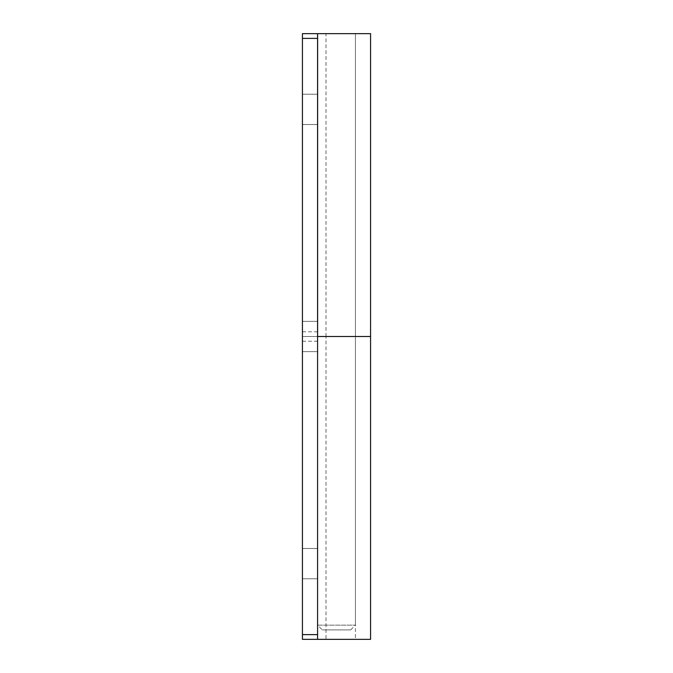 <?xml version="1.0" encoding="UTF-8"?>
<svg xmlns="http://www.w3.org/2000/svg" width="673" height="673" viewBox="0 0 673 673"><rect width="100%" height="100%" fill="white"/><g stroke="black" fill="none" stroke-linecap="round" stroke-linejoin="round"><path stroke-width="0.5" stroke-dasharray="3.37 2.52" d="M370.571 639.35L317.622 639.35L317.622 336.5L370.571 336.5L302.429 336.5L317.572 336.5L317.572 351.643L317.572 321.358L317.572 351.643L317.572 321.358L317.572 336.5L302.429 336.5L302.429 351.643L302.429 33.65L302.429 639.35L302.429 321.358L302.429 639.35L317.572 639.35L317.572 33.65L317.572 639.35L317.572 33.65L317.572 625.158L355.428 625.158L317.572 625.158L322.308 629.886L350.692 629.886L322.308 629.886M317.572 109.363L317.572 94.22L317.572 109.363M317.572 563.638L317.572 548.495L317.572 563.638M302.429 109.363L302.429 94.22L302.429 109.363M302.429 563.638L302.429 548.495L302.429 563.638M370.571 33.65L302.429 33.65L302.429 336.5L355.428 336.5L326.01 336.5L326.01 33.65L355.428 33.65L302.429 33.65L355.428 33.65L355.428 625.15M317.572 336.5L355.428 336.5L317.622 336.5L326.01 336.5L326.01 639.35L355.428 639.35L317.572 639.35M326.01 33.65L355.428 33.65L355.428 639.35M317.622 639.35L326.01 639.35M350.692 629.886L355.428 625.158M302.429 341.236L317.572 341.236M302.429 634.622L317.572 634.622L302.429 634.622M302.429 38.386L317.572 38.386L302.429 38.386M302.429 331.772L317.572 331.772M317.572 124.505L302.429 124.505L317.572 124.505M317.572 94.22L302.429 94.22L317.572 94.22M317.572 578.78L302.429 578.78L317.572 578.78M317.572 548.495L302.429 548.495L317.572 548.495M317.572 351.643L302.429 351.643L317.572 351.643M317.572 321.358L302.429 321.358L317.572 321.358"/><path stroke-width="1.01" d="M317.572 639.35L302.429 639.35L302.429 33.65L317.572 33.65L317.572 639.35L370.571 639.35L370.571 336.5L317.622 336.5L317.622 33.65L370.571 33.65L370.571 336.5L317.572 336.5M302.429 634.622L317.572 634.622M302.429 38.386L317.572 38.386"/></g></svg>

